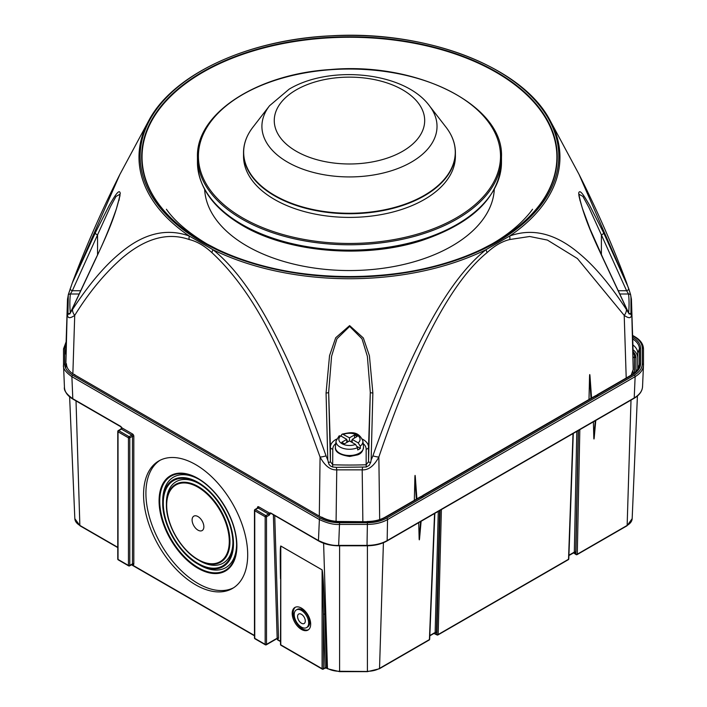 <?xml version="1.0" encoding="UTF-8"?>
<svg xmlns="http://www.w3.org/2000/svg" width="707" height="707" viewBox="0 0 707 707"><rect width="100%" height="100%" fill="white"/><g stroke="black" fill="none" stroke-linecap="round" stroke-linejoin="round"><path stroke-width="1.06" d="M269.544 105.741A87.553 50.551 0 0 0 287.555 162.124A87.553 50.551 0 0 0 411.377 162.124A87.553 50.551 0 0 0 429.396 105.741C404.324 71.734 329.983 64.655 289.163 89.144L269.544 105.741L252.885 127.242C246.699 135.276 243.579 143.715 243.535 152.571L243.535 156.247A105.935 61.156 0 0 0 274.563 199.489A105.935 61.156 0 0 0 390.008 212.745A105.935 61.156 0 0 0 455.396 156.247L455.396 152.571A105.935 61.156 180 0 1 390.008 209.078A105.935 61.156 180 0 1 274.563 195.821A105.935 61.156 180 0 1 243.535 152.571A105.935 61.156 180 0 1 245.523 140.799M509.791 239.514A9.5 6.407 -109.1 0 0 509.703 236.005C532.636 227.778 555.782 233.584 579.139 253.415C594.587 266.124 610.344 284.824 626.402 309.516L628.815 313.395L630.662 314.359L630.962 312.397A9.5 6.911 -0.3 0 1 631.448 314.403C631.439 318.406 629.027 318.733 624.21 315.384L577.407 258.541L547.412 240.08L529.711 236.492L509.791 239.514C502.182 241.317 494.591 245.7 487.008 252.664C465.621 269.994 443.925 301.889 421.929 348.357C405.261 383.742 391.961 418.456 378.855 457.04C374.003 465.966 368.444 470.243 362.187 469.855L336.753 469.855C330.487 470.243 324.928 465.966 320.077 457.04C294.457 386.623 266.937 303.754 211.923 252.664A9.5 4.357 -51 0 1 212.993 249.721C236.005 268.024 258.744 300.316 281.183 346.598C296.1 376.822 311.053 413.25 326.042 455.874L327.792 460.098L326.068 392.977L329.542 355.656L335.71 337.752L349.62 325.609L363.345 337.981L369.416 355.762L372.863 392.977L371.14 460.089L372.898 455.874C387.887 413.286 402.831 376.884 417.722 346.66C440.169 300.404 462.908 268.094 485.948 249.721A210.483 121.516 180 0 1 212.993 249.721L189.237 236.005A210.483 121.516 180 0 1 149.168 119.881L119.854 174.47C101.941 210.014 86.174 245.895 72.565 282.128A9.5 2.421 21 0 0 72.529 282.464L95.339 232.753L109.231 205.454C113.394 198.473 119.306 187.602 120.243 193.356C115.93 216.536 103.964 241.14 95.339 259.769L70.939 311.796L72.529 309.516C88.596 284.85 104.336 266.159 119.766 253.442C143 233.566 166.154 227.76 189.237 236.005A9.5 6.407 -70.9 0 0 189.149 239.514C167.541 232.02 144.988 238.374 121.498 258.568C104.238 273.918 88.649 292.857 74.721 315.384C69.913 318.733 67.501 318.406 67.492 314.403A9.5 6.911 0.3 0 1 67.978 312.397L68.279 314.359A2.377 1.935 -5.9 0 1 70.117 313.281M628.002 311.796L603.601 259.769C595.02 241.237 582.807 216.103 578.688 193.179C579.802 187.868 585.59 198.552 589.744 205.525L603.601 232.753L628.002 286.777L579.086 174.47L549.772 119.881A210.483 121.516 180 0 1 509.703 236.005L485.948 249.721A9.5 4.357 -129 0 1 487.008 252.664M633.198 369.567L631.448 299.715L633.198 369.567L631.139 375.161M204.65 189.449A144.882 83.647 0 0 0 247.017 246.054A144.882 83.647 0 0 0 402.875 264.657A144.882 83.647 0 0 0 494.29 189.449M497.498 70.78A209.343 120.862 0 0 0 207.469 67.439A209.343 120.862 0 0 0 190.103 234.609A209.343 120.862 0 0 0 491.462 245.055A209.343 120.862 0 0 0 497.498 70.78M119.845 174.488L72.529 282.464M633.189 353.535L633.198 354.048M588.993 399.49L589.55 376.769C589.647 373.941 589.797 373.844 590.018 376.495L591.565 398.006M414.329 500.335L414.876 477.614C414.974 474.786 415.133 474.689 415.354 477.34L416.9 498.85M118.944 200.567L120.066 194.213L116.036 196.422L110.451 206.568L97.548 234.892A2.377 1.228 -154.9 0 1 95.339 232.753M362.364 439.082A19.062 11.003 180 0 1 368.533 447.186L368.533 461.742L370.291 392.358L367.384 356.39L362.028 338.839L349.656 326.404L336.939 338.777L331.583 356.248L328.649 392.358A2.377 0.574 178.6 0 1 326.068 392.977M603.601 232.753A2.377 1.228 154.9 0 1 601.392 234.892L588.896 207.398L582.877 196.387L578.874 194.195L580.032 200.691M631.439 299.432L631.448 299.715A9.5 8.449 0.5 0 0 630.962 297.267L630.662 294.943A2.377 1.935 174.1 0 0 628.567 293.997L619.995 293.997M65.778 368.374L67.492 299.512L68.367 294.448L72.565 282.128M65.742 353.792L67.501 299.432M628.611 312.971A2.377 1.334 155.8 0 1 628.753 313.183L603.531 259.31A2.377 1.326 154 0 1 603.601 259.769M630.662 294.943L628.815 288.871A2.377 1.246 156.6 0 1 626.596 290.736L628.567 293.997A279.601 161.426 0 0 1 628.611 312.865M628.815 288.871L628.002 286.777M629.15 314.005L628.762 313.192A2.377 1.334 155.8 0 1 628.815 313.395M628.797 313.281A2.377 1.935 5.9 0 1 630.662 314.359M630.962 312.397L630.962 297.267M327.801 460.089L328.994 464.34L330.39 465.94L332.661 467L336.364 467.354L366.279 467L369.151 465.383L370.707 462.413A2.377 0.636 1.5 0 1 368.533 461.742L366.155 464.764L366.155 449.078A16.685 9.633 0 0 0 363.159 443.563M366.279 467L366.155 464.764A279.601 161.426 0 0 1 332.785 464.764L330.408 461.742L330.408 447.186A19.062 11.003 180 0 1 336.576 439.082M332.661 467L332.785 449.078A2.377 1.935 0 0 1 330.408 447.186L328.649 392.358L330.408 461.742A2.377 0.636 -1.5 0 1 328.234 462.413M370.698 462.413L371.14 460.089M366.155 449.078A2.377 1.935 180 0 0 368.533 447.186L370.291 392.358A2.377 0.574 1.4 0 0 372.863 392.977M68.279 314.359L70.117 313.395L70.939 311.796M70.939 286.777L68.279 294.943A2.377 1.935 5.9 0 1 70.364 293.997L72.344 290.736L80.457 290.736M68.279 294.943L67.978 312.397M95.427 259.292A2.377 1.326 26 0 0 95.339 259.769M70.126 288.871A2.377 1.246 23.4 0 0 72.344 290.736L97.548 234.892L97.548 254.865M626.402 309.516A9.5 7.282 147.4 0 1 624.21 315.384L626.208 378.006M379.677 519.583L378.855 457.04A9.5 2.165 -161.2 0 1 372.898 455.874M362.859 521.501L362.187 469.855A9.5 0.742 -83.3 0 0 362.567 467.354M626.402 282.464A9.5 2.421 -21 0 0 626.367 282.128C612.766 245.895 597 210.014 579.086 174.47M336.081 521.324L336.753 469.855A9.5 0.742 -96.7 0 1 336.364 467.354M319.308 516.11L320.077 457.04A9.5 2.165 -18.8 0 0 326.042 455.874M72.865 373.773L74.721 315.384A9.5 7.282 -147.4 0 1 72.529 309.516M65.733 354.048L67.492 299.715A9.5 8.449 -0.5 0 1 67.978 297.267M160.012 460.301A73.625 42.508 -120 0 0 145.916 493.292A73.625 42.508 -120 0 0 177.289 566.572A73.625 42.508 -120 0 0 233.602 587.764M301.438 608.1A13.062 7.538 60 0 1 309.966 619.606A13.062 7.538 60 0 1 307.969 630.078A13.062 7.538 60 0 1 294.907 622.54A13.062 7.538 60 0 1 294.907 607.454A13.062 7.538 60 0 1 301.438 608.1M594.251 437.35L595.78 420.435L594.251 437.35C594.03 439.524 593.88 439.542 593.8 437.403L593.385 421.814M419.587 538.195L421.116 521.28L419.587 538.195C419.366 540.369 419.216 540.387 419.136 538.248L420.638 521.554M418.721 522.659L419.136 538.248M277.648 638.633L276.534 638.571L277.577 639.084A0.954 0.557 177.7 0 1 277.294 638.713L277.197 638.474M195.627 464.587A73.625 42.508 60 0 1 243.729 529.472A73.625 42.508 60 0 1 232.444 588.471A73.625 42.508 60 0 1 175.707 568.746A73.625 42.508 60 0 1 143.565 494.653A73.625 42.508 60 0 1 158.819 460.946A73.625 42.508 60 0 1 195.627 464.587M121.869 428.601L121.524 427.938L120.924 429.052L121.392 429.105L118.705 430.651L129.125 436.67L131.811 435.114L121.392 429.105L122.072 427.938L120.72 426.392L121.524 427.938L120.924 426.825L72.998 399.155C67.642 395.991 64.788 392.093 64.452 387.48L64.443 387.436M269.729 512.946L269.862 513.582L270.728 513.317L269.19 512.875L268.996 513.538L269.862 513.582L268.996 514.546L269.19 515.209L270.728 513.22L269.862 513.582L269.994 514.21M633.021 371.237L633.021 373.49A18.956 10.941 180 0 1 632.995 374.065M280.502 578.653C280.06 557.929 280.149 547.05 280.776 545.998L322.092 569.851C322.993 572.962 323.886 587.773 324.778 614.286A0.954 0.566 -1.8 0 0 323.435 614.312L323.435 668.698L325.079 667.753A0.954 0.548 60 0 1 324.884 668.186L326.625 668.186A0.954 0.548 120 0 1 326.431 667.779L325.079 667.753L322.092 569.877L280.776 546.025L280.776 644.846L322.092 668.698L322.092 569.877A0.954 0.548 -60 0 0 322.092 569.851M633.127 351.653A21.899 12.646 180 0 1 635.973 357.883L635.973 371.758M637.767 368.992L637.767 368.824A23.693 13.68 0 0 1 637.767 368.913A23.693 13.68 0 0 1 637.723 369.699L637.723 357.883A23.649 13.654 0 0 0 633.065 349.753M632.668 337.301L632.792 337.38A26.477 15.289 180 0 1 640.542 348.189L640.542 363.796A26.477 15.289 180 0 1 632.792 374.604A1.184 0.689 -120 0 0 632.199 374.542C633.481 374.48 635.681 372.191 638.801 367.675A25.337 14.626 0 0 0 639.411 364.485L637.767 368.824L637.767 353.217A23.693 13.68 0 0 0 632.906 344.919M270.534 512.875L318.45 540.546C326.272 544.204 332.997 545.822 338.644 545.397L367.021 545.397C374.825 545.318 381.541 543.718 387.162 540.581A0.954 0.548 -120 0 1 386.968 540.996L634.02 398.359C639.358 395.204 642.203 391.325 642.548 386.72L643.476 365.024C643.335 369.531 640.551 373.411 635.133 376.654L387.542 519.601C381.921 522.729 375.205 524.338 367.401 524.417L339.563 524.417C333.925 524.833 327.191 523.207 319.378 519.548L71.884 376.663C65.583 372.174 62.79 368.294 63.524 365.042L64.452 387.489M64.443 387.091C63.718 390.352 66.502 394.223 72.803 398.721L120.72 426.392M66.087 343.045L64.708 347.968L64.708 364.043C64.832 368.365 67.51 372.094 72.724 375.205L320.218 518.098C325.609 521.103 332.06 522.65 339.563 522.72L367.401 522.72C374.887 522.65 381.32 521.112 386.702 518.107A1.184 0.689 60 0 1 387.542 519.601L387.162 540.581L634.214 397.953C639.632 394.709 642.416 390.83 642.557 386.322M633.163 352.599A20.379 11.763 180 0 1 634.453 356.717L634.453 372.333A20.379 11.763 180 0 1 634.409 373.084M633.154 352.44A20.476 11.825 180 0 1 634.541 356.717L634.541 372.333A20.476 11.825 180 0 1 634.515 373.004M121.524 427.382L120.924 429.052L118.237 430.607A0.954 0.548 -120 0 0 118.034 431.04A0.954 0.548 180 0 0 117.76 431.429L117.76 559.034A0.954 0.548 0 0 0 118.034 559.423L128.453 565.432L128.453 437.827L118.034 431.818L118.034 559.423A0.954 0.548 -60 0 0 118.237 559.856L128.647 565.874A0.954 0.548 -60 0 1 128.453 565.432A0.954 0.548 180 0 0 129.796 565.432L132.483 563.886L132.483 436.281L129.796 437.827L129.796 565.432A0.954 0.548 -120 0 1 129.593 565.874L132.28 564.319A0.954 0.548 -120 0 0 132.483 563.886A0.954 0.548 0 0 1 133.826 563.886L133.826 436.281A1.9 1.096 -120 0 0 132.483 433.948L122.072 427.938M324.884 668.186L323.24 669.14A0.954 0.548 60 0 1 322.763 669.087A0.954 0.548 120 0 1 322.295 669.14A0.954 0.954 0 0 0 323.24 669.14A0.954 0.548 60 0 0 323.435 668.698A0.954 0.548 180 0 1 322.092 668.698A0.954 0.548 120 0 0 322.295 669.14L280.979 645.288A0.954 0.548 -60 0 1 280.776 644.846A0.954 0.548 180 0 1 280.502 644.457L280.776 546.025A0.954 0.548 120 0 0 280.776 545.998M574.314 552.388L574.411 552.441A0.954 0.592 -55.5 0 1 574.508 552.812L575.719 552.167A0.954 0.574 -178.8 0 0 574.323 552.105L576.797 431.394M429.211 639.994A0.954 0.548 60 0 0 429.405 639.588A0.954 0.557 2.3 0 0 429.679 639.208A0.954 0.954 0 0 1 429.211 639.994L379.341 668.787A0.954 0.548 60 0 0 379.535 668.371L429.405 639.588L434.566 513.512M573.775 552.397L574.323 552.105L573.775 552.397M274.731 515.624L278.505 638.182A0.954 0.566 -1.8 0 0 277.162 638.209L273.362 514.829M276.534 638.571L266.504 644.36A0.954 0.548 180 0 1 265.16 644.36L265.16 516.755L254.75 510.746L254.75 638.35L265.16 644.36A0.954 0.548 -60 0 0 265.355 644.802A0.954 0.954 0 0 0 266.309 644.802A0.954 0.548 -120 0 0 266.504 644.36L266.504 516.755A0.954 0.548 180 0 1 265.16 516.755A0.954 0.548 -60 0 1 265.832 515.597L268.519 514.042L268.996 514.546M257.436 508.094L257.436 507.644A1.9 1.096 -120 0 1 258.78 506.866A0.954 0.548 120 0 1 258.108 508.033L255.421 509.579A0.954 0.548 -60 0 0 254.75 510.746A0.954 0.548 180 0 1 254.75 509.968A0.954 0.548 60 0 1 254.944 509.535L257.631 507.979A0.954 0.548 60 0 1 258.108 508.033L268.519 514.042L268.996 513.538M429.838 635.531L434.372 632.88M568.578 558.503A0.954 0.566 -178 0 1 568.525 559.264L573.015 433.577M439.577 510.613L436.431 632.447L434.982 633.225A0.954 0.495 115.8 0 0 434.902 632.898L429.821 635.832M278.505 638.182L277.595 639.588A0.954 0.557 177.7 0 1 277.4 638.96M301.438 610.424A10.216 5.895 -120 0 0 296.33 609.92A10.216 5.895 -120 0 0 296.33 621.709A10.216 5.895 -120 0 0 306.546 627.613A10.216 5.895 -120 0 0 308.111 619.429A10.216 5.895 -120 0 0 301.438 610.424M296.33 609.92L297.338 609.337A10.216 5.895 60 0 1 302.446 609.841A10.216 5.895 60 0 1 309.118 618.846A10.216 5.895 60 0 1 307.554 627.029L306.546 627.613M308.455 629.751A13.062 7.538 60 0 1 302.446 628.85A13.062 7.538 60 0 1 294.05 617.794A13.062 7.538 60 0 1 295.429 607.198M301.438 623.229A5.462 3.155 60 0 1 297.576 616.531A5.462 3.155 60 0 1 301.438 614.303A5.462 3.155 60 0 1 305.3 620.993A5.462 3.155 60 0 1 301.438 623.229M198.923 479.302A52.256 30.171 -120 0 0 162.707 501.051L162.707 502.854C162.23 524.444 179.163 553.767 198.101 564.142A50.047 28.89 60 0 1 162.707 502.854A50.047 28.89 60 0 1 198.101 482.421A50.047 28.89 60 0 1 233.487 543.718A50.047 28.89 60 0 1 198.101 564.142L199.657 565.043A52.256 30.171 -120 0 0 236.598 544.558M197.978 530.144A8.316 4.799 60 0 1 192.887 517.02A8.316 4.799 60 0 1 203.068 522.897A8.316 4.799 60 0 1 197.978 530.144M198.888 483.553A47.024 27.149 -120 0 0 166.41 503.181L166.41 504.895A44.93 25.938 60 0 1 198.181 486.549A44.93 25.938 60 0 1 229.952 541.58A44.93 25.938 60 0 1 198.181 559.926A44.93 25.938 60 0 1 166.41 504.895C165.986 524.32 181.151 550.576 198.181 559.926L199.657 560.784A47.024 27.149 -120 0 0 232.903 542.472M632.792 374.604L598.166 394.594A6.045 3.491 180 0 1 595.029 396.406L423.502 495.439A6.045 3.491 180 0 1 420.365 497.251L385.739 517.241A26.477 15.289 180 0 1 367.021 521.713L339.979 521.713A26.477 15.289 180 0 1 321.261 517.241L74.208 374.604A26.477 15.289 180 0 1 66.458 363.796M594.631 396.247L597.203 394.904M419.719 497.374L420.365 497.251M419.967 497.092L422.539 495.748M349.47 440.929L349.47 437.827L354.507 434.92L357.194 436.466L352.157 439.383L358.184 442.865L360.217 446.161L360.384 448.397A13.672 7.892 180 0 1 357.698 449.944L357.53 447.708L355.497 444.411L349.47 440.929L344.433 443.837L341.746 442.29L346.784 439.383L340.747 435.901L339.183 435.83M341.331 436.228L341.578 434.646L342.497 434.063L349.47 437.827M352.157 440.541L350.478 441.513M354.507 434.92L354.507 438.022M346.784 439.383L346.784 442.485M352.157 439.383L352.157 442.485M360.384 448.397L357.265 446.594M348.463 441.513L346.784 440.541M296.286 89.851A75.216 43.427 0 0 0 296.286 151.263A75.216 43.427 0 0 0 402.654 151.263A75.216 43.427 0 0 0 402.654 89.851A75.216 43.427 0 0 0 296.286 89.851M252.885 127.242A105.803 61.085 0 0 0 274.652 195.379A105.803 61.085 0 0 0 409.468 202.494A105.803 61.085 0 0 0 446.055 127.242L429.396 105.741M453.417 140.799A105.935 61.156 180 0 1 455.396 152.571C455.352 143.715 452.241 135.276 446.055 127.242M242.651 217.915A151.059 87.217 0 0 0 495.377 178.818A151.059 87.217 0 0 0 310.373 71.999A151.059 87.217 0 0 0 242.651 217.915M241.98 219.073A152.005 87.765 0 0 0 407.639 238.1A152.005 87.765 0 0 0 501.475 157.016C504.056 105.502 417.669 61.695 330.576 69.533C256.712 74.005 195.972 113.597 197.456 157.016A152.005 87.765 0 0 0 241.98 219.073M501.475 162.371C499.177 197.191 472.709 223.2 422.079 240.407C365.104 259.071 288.244 252.752 242.474 225.515C213.214 208.212 198.207 187.169 197.456 162.371A152.005 87.765 0 0 0 241.98 224.428A152.005 87.765 0 0 0 407.639 243.455A152.005 87.765 0 0 0 501.475 162.371L501.475 157.016M335.781 443.563A16.685 9.633 0 0 0 332.785 449.078M78.945 293.997L70.364 293.997A279.601 161.426 0 0 0 70.329 312.865M481.069 249.589A207.425 119.757 0 0 0 481.821 249.226A207.425 119.757 0 0 0 504.984 77.77A207.425 119.757 0 0 0 207.434 69.746A207.425 119.757 0 0 0 202.794 241.697A207.425 119.757 0 0 0 217.12 249.226A207.425 119.757 0 0 0 217.871 249.589M202.547 241.582A207.787 119.96 0 0 0 217.756 249.536A207.787 119.96 0 0 0 481.184 249.536A207.787 119.96 0 0 0 496.394 71.92A207.787 119.96 0 0 0 202.547 71.92A207.787 119.96 0 0 0 202.547 241.582M211.923 252.664C204.438 245.753 196.846 241.37 189.149 239.514M618.484 290.736L626.596 290.736L601.392 234.892L601.392 254.865M416.343 499.169L414.876 477.614M415.354 477.34L416.821 498.895M590.018 376.495L591.485 398.05M591.008 398.324L589.55 376.769M197.978 478.427A55.022 31.771 60 0 1 236.889 545.813A55.022 31.771 60 0 1 197.978 568.278A55.022 31.771 60 0 1 159.075 500.892A55.022 31.771 60 0 1 197.978 478.427M579.828 429.644L577.283 554.208L627.144 525.425L631.006 400.1M441.389 509.57L438.163 634.533L568.525 559.264A0.954 0.548 -120 0 1 568.331 559.67A0.954 0.954 0 0 0 568.799 558.875L573.28 433.426M383.406 542.729L379.535 668.371A17.145 9.898 0 0 1 367.41 671.279L367.41 545.777M319.122 540.935A0.954 0.548 -60 0 1 318.45 540.546L319.378 519.548A1.184 0.689 120 0 1 320.218 518.098M72.724 375.205A1.184 0.689 120 0 0 71.884 376.663L72.803 398.721A0.954 0.548 120 0 0 72.998 399.155M132.35 564.274A0.954 0.548 -60 0 1 132.483 564.663A1.9 1.096 -120 0 0 133.826 563.886M131.749 564.628L254.467 635.478M258.78 506.866L269.19 512.875M269.19 515.209L266.504 516.755A0.954 0.548 60 0 0 265.832 515.597L255.421 509.579A0.954 0.548 60 0 0 254.944 509.535A0.954 0.954 0 0 0 254.467 510.357L254.467 637.961A0.954 0.954 0 0 0 254.944 638.783A0.954 0.548 -60 0 1 254.75 638.35A0.954 0.548 180 0 1 254.467 637.961M386.702 518.107L634.294 375.161C639.499 372.059 642.159 368.338 642.292 364.017L642.292 347.941C642.168 343.62 639.49 339.89 634.276 336.771L632.615 335.816M324.778 614.286L326.431 667.779L327.465 668.371L323.612 543.259M280.502 641.558L277.789 639.994A0.954 0.548 120 0 1 277.595 639.588L280.502 641.267M76.02 400.896L79.856 525.425L117.76 547.306M339.59 545.777L339.59 671.279L367.41 671.473M74.827 518.417A17.145 9.898 0 0 0 74.836 518.664A17.145 9.898 0 0 0 79.856 525.425A0.954 0.548 120 0 0 80.05 525.831L74.836 518.664L69.622 396.804M326.625 668.186L327.659 668.787A0.954 0.548 120 0 1 327.465 668.371A17.145 9.898 0 0 0 339.59 671.279L339.59 671.473M637.414 395.991L632.164 518.664L626.95 525.831A0.954 0.548 -120 0 0 627.144 525.425A17.145 9.898 0 0 0 632.164 518.664A17.145 9.898 0 0 0 632.173 518.417M632.606 335.41L634.868 336.718C640.427 339.996 643.299 344.062 643.485 348.913A1.184 0.972 180 0 1 643.476 348.949L643.476 364.953M634.02 398.359A0.954 0.548 -120 0 0 634.214 397.953L635.133 376.654A1.184 0.689 60 0 0 634.294 375.161M367.021 545.601L367.401 522.72M339.563 522.72L338.644 545.777L367.021 545.777C374.728 545.707 381.373 544.116 386.968 540.996M63.524 364.971L63.524 348.966A1.184 0.972 180 0 1 64.708 347.968M640.542 363.796A1.184 0.972 180 0 0 639.411 364.485L639.411 348.869L637.767 353.217L637.723 357.883M634.453 356.717L633.198 357.742M634.453 372.333L633.021 373.49M634.541 356.717L635.973 357.883M573.784 552.715L575.878 554.155L578.414 430.457M578.211 430.581L575.719 552.167M434.248 633.269L436.882 634.541L440.09 510.321M640.542 348.189A1.184 0.972 180 0 0 639.411 348.869A25.337 14.626 0 0 0 632.721 338.962M436.431 632.447A0.954 0.574 1.5 0 0 435.15 632.456L438.278 511.364M568.932 555.216L574.323 552.105M593.8 437.403L595.303 420.709M576.612 554.571A0.954 0.548 -120 0 0 577.283 554.208A0.954 0.574 1.2 0 1 575.878 554.155A0.954 0.592 124.5 0 0 576.612 554.571M338.644 545.601L338.644 545.777C330.92 545.707 324.257 544.107 318.654 540.979L270.728 513.22M254.944 638.783L265.355 644.802A0.954 0.548 -60 0 0 265.832 644.749A0.954 0.548 -120 0 0 266.309 644.802L276.985 638.633M438.163 634.533A0.954 0.574 -178.5 0 1 436.882 634.541A0.954 0.495 -64.2 0 0 437.076 634.974A0.954 0.954 0 0 0 437.96 634.939A0.954 0.548 -120 0 0 438.163 634.533M433.939 633.454L437.076 634.974A0.954 0.495 -64.2 0 0 437.492 634.895A0.954 0.548 -120 0 0 437.96 634.939L568.331 559.67M132.483 433.948A0.954 0.548 120 0 1 131.811 435.114A0.954 0.548 -120 0 1 132.483 436.281A0.954 0.548 180 0 1 133.826 436.281M129.125 565.821A0.954 0.548 -120 0 0 129.593 565.874A0.954 0.954 0 0 1 128.647 565.874A0.954 0.548 -60 0 0 129.125 565.821M129.796 437.827A0.954 0.548 -120 0 0 129.125 436.67A0.954 0.548 -60 0 0 128.453 437.827A0.954 0.548 0 0 0 129.796 437.827M118.705 430.651A0.954 0.548 -120 0 0 118.237 430.607A0.954 0.954 0 0 0 117.76 431.429A0.954 0.548 180 0 0 118.034 431.818A0.954 0.548 -60 0 1 118.705 430.651M198.181 567.615A54.351 31.382 -120 0 0 236.606 545.424A54.351 31.382 -120 0 0 198.181 478.86A54.351 31.382 -120 0 0 159.747 501.051A54.351 31.382 -120 0 0 198.181 567.615M197.978 487.211A44.258 25.549 -120 0 0 170.873 525.769A44.258 25.549 -120 0 0 225.082 557.072A44.258 25.549 -120 0 0 197.978 487.211M198.101 563.488A49.234 28.43 -120 0 0 232.912 543.383A49.234 28.43 -120 0 0 198.101 483.084A49.234 28.43 -120 0 0 163.282 503.181A49.234 28.43 -120 0 0 198.101 563.488M197.978 482.819A49.64 28.66 -120 0 0 167.586 526.07A49.64 28.66 -120 0 0 228.379 561.172A49.64 28.66 -120 0 0 197.978 482.819A49.64 28.66 60 0 1 233.08 543.621A49.64 28.66 60 0 1 197.978 563.886A49.64 28.66 60 0 1 162.884 503.084A49.64 28.66 60 0 1 197.978 482.819M74.801 374.542A1.184 0.689 120 0 0 74.208 374.604M339.979 521.713L339.979 521.501C332.891 521.43 326.846 519.99 321.853 517.179A1.184 0.689 120 0 0 321.261 517.241M339.979 521.501L367.021 521.713M384.935 517.462A1.184 0.689 60 0 1 385.147 517.179A1.184 0.689 60 0 1 385.739 517.241M64.708 364.043A1.184 0.972 180 0 0 63.524 365.042M634.868 336.718A1.184 0.689 120 0 0 634.276 336.771M643.476 365.024A1.184 0.972 180 0 0 643.485 364.98L643.485 348.913A1.184 0.972 180 0 0 642.292 347.941M643.467 365.422L643.485 364.989A1.184 0.972 180 0 0 642.292 364.017M363.513 446.886A14.069 8.122 180 0 1 357.91 453.885A14.069 8.122 180 0 1 342.789 454.539A14.069 8.122 180 0 1 335.427 446.886C334.579 451.738 339.351 454.928 349.744 456.457L357.556 454.884C361.171 453.744 363.151 451.075 363.513 446.886L362.885 441.027C358.166 429.829 349.338 432.746 342.188 434.107M355.497 444.411A10.596 6.116 180 0 1 341.976 443.704A10.596 6.116 180 0 1 340.747 435.901M339.113 435.883L336.055 441.027A13.442 7.759 0 0 0 343.089 448.335A13.442 7.759 0 0 0 357.53 447.708M360.217 446.161A13.442 7.759 0 0 0 362.885 441.027M343.443 434.345A10.596 6.116 180 0 1 356.964 435.052A10.596 6.116 180 0 1 358.184 442.865M197.456 162.371L197.456 157.016M166.401 209.254C174.558 220.982 188.053 232.523 206.886 243.906L217.12 249.226M532.539 209.254C530.117 212.772 526.423 217.031 521.457 222.016C513.141 230.084 503.313 237.402 491.957 243.959L481.821 249.226M217.756 249.536C290.922 285.54 408.01 285.54 481.184 249.536M549.772 119.881C521.554 66.458 425.685 30.03 330.823 35.827C248.67 39.53 173.966 73.784 149.168 119.881M120.013 195.609L116.416 208.742C109.824 227.583 102.824 244.436 95.41 259.31L69.781 314.005M578.927 195.636L578.874 194.195C578.653 195.291 579.855 200.09 582.471 208.574L589.992 228.882L603.531 259.31M626.367 282.128L630.564 294.421L631.439 299.512L633.198 353.792M280.502 644.457A0.954 0.954 0 0 0 280.979 645.288M327.659 668.787L339.59 671.65L367.41 671.65L379.341 668.787M626.95 525.831L577.08 554.615A0.954 0.954 0 0 1 576.072 554.58L573.554 552.847M574.411 552.441L568.923 555.516M434.84 513.353L429.679 639.208M131.475 564.787L254.467 635.796M117.76 547.598L80.05 525.831M117.76 559.034A0.954 0.954 0 0 0 118.237 559.856M277.789 639.994A0.954 0.954 0 0 1 277.312 639.199L277.294 638.713M597.477 394.594L632.199 374.542M367.021 521.501C374.109 521.43 380.154 519.99 385.147 517.179L419.87 497.136M422.813 495.43L594.534 396.291M66.131 341.817L63.515 348.931L63.524 365.431M236.606 545.424C237.172 522.12 218.64 490.022 198.181 478.86M232.912 543.383C233.416 522.252 216.651 493.212 198.101 483.084M336.055 441.027L335.427 446.886"/></g></svg>
